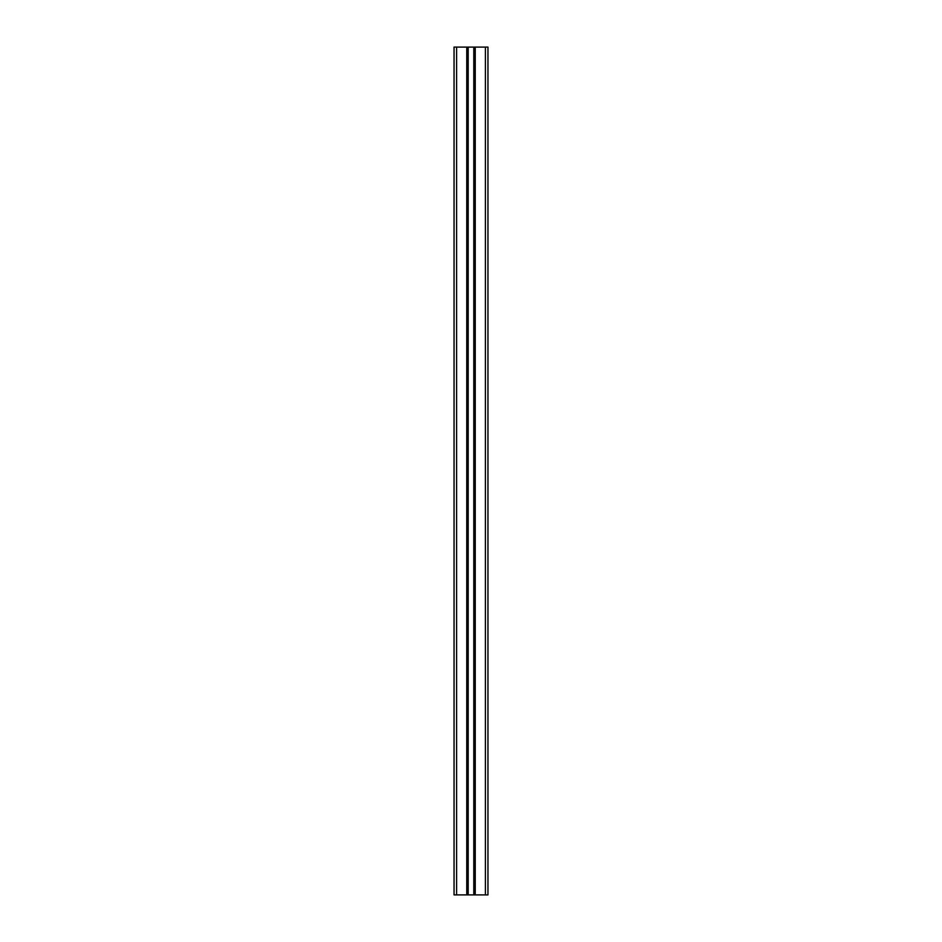<?xml version="1.0" encoding="UTF-8"?>
<svg xmlns="http://www.w3.org/2000/svg" width="942" height="942" viewBox="0 0 942 942"><rect width="100%" height="100%" fill="white"/><g stroke="black" fill="none" stroke-linecap="round" stroke-linejoin="round"><path stroke-width="1.41" d="M466.761 47.1L467.609 47.1L467.609 894.9L454.044 894.9L454.044 47.1L466.761 47.1L466.761 894.9M467.609 47.1L474.391 47.1L474.391 894.9L467.609 894.9M474.391 47.1L487.956 47.1L487.956 894.9L474.391 894.9M468.198 47.1L468.198 894.9M473.802 47.1L473.802 894.9M475.239 47.1L475.239 894.9M485.413 47.1L485.413 894.9M456.587 47.1L456.587 894.9"/></g></svg>
